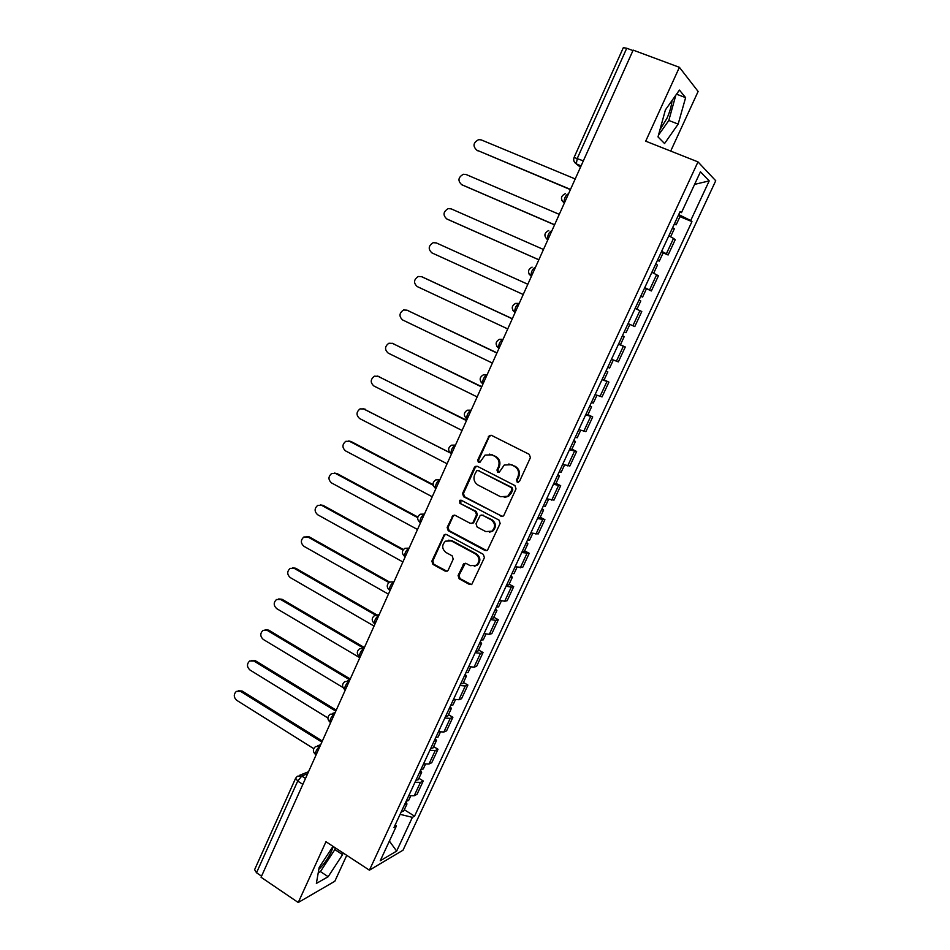 <?xml version="1.0" encoding="UTF-8"?>
<svg xmlns="http://www.w3.org/2000/svg" width="950" height="950" viewBox="0 0 950 950"><rect width="100%" height="100%" fill="white"/><g stroke="black" fill="none" stroke-linecap="round" stroke-linejoin="round"><path stroke-width="1.43" d="M517.251 482.291L519.448 481.484L530.397 457.674L529.304 454.361L491.459 435.361L489.381 435.433L477.672 460.133L478.42 462.424L479.904 462.365L485.034 455.086L491.815 454.836L494.938 456.428C498.786 458.909 499.926 462.412 498.37 466.937L496.969 470.001L497.717 472.304L499.249 472.233L504.26 465.025L511.266 464.716L514.425 466.319C518.32 468.825 519.484 472.352 517.893 476.9L516.491 479.976L517.251 482.291M508.844 463.98L515.256 466.355C519.151 468.861 520.303 472.387 518.724 476.924L517.311 479.988L518.344 482.422M491.138 435.242L489.238 436.644L478.562 460.18L479.477 462.543M489.571 454.136L495.793 456.475C499.641 458.957 500.781 462.46 499.225 466.973L497.824 470.024L498.798 472.423M671.994 100.581C671.555 105.854 669.869 111.791 666.912 118.394L660.001 129.616M333.296 846.533L331.419 851.402C327.881 858.788 323.689 864.738 318.867 869.262M458.09 575.498L459.147 578.788L469.49 584.476L471.817 584.321L484.405 557.662L483.336 554.349L446.464 534.506L444.291 534.601L431.882 561.117L432.915 564.371L445.218 571.14L447.462 571.021L448.234 570.083L453.221 559.134L452.176 555.857L446.037 552.52C441.809 548.91 441.619 545.134 445.455 541.168L451.321 540.906L475.57 553.992C479.809 557.508 480.082 561.272 476.401 565.286L470.214 565.666L466.165 563.469L463.885 563.599L458.09 575.498L459.004 575.356L460.049 578.645L471.354 584.594M369.419 870.176L325.969 841.736L298.241 902.5L261.06 877.254L633.163 50.124L679.404 67.319L645.703 141.17L697.989 161.892L369.419 870.176L403.014 850.203L715.742 180.749L697.989 161.892M500.852 516.254L503.144 516.111L503.963 515.138L516.028 488.906L514.947 485.593L477.411 466.331L475.285 466.402L474.347 467.483L462.567 493.466L463.612 496.731L502.419 516.444M500.151 523.438L487.421 550.371L485.106 550.513L448.198 530.694L447.153 527.428L453.008 515.423L455.169 515.327L470.096 523.26L472.316 523.153L473.159 522.156L476.508 514.805L475.451 511.527L459.871 503.31L459.753 500.306L461.261 500.246L499.071 520.125L500.151 523.438M670.7 151.074L698.119 91.461L679.404 67.319M298.241 902.5L334.827 881.268L346.75 855.344M261.547 876.173L256.524 872.765L254.612 869.666L295.64 778.216L297.706 781.066L256.524 872.765M583.336 160.882L574.085 157.451L623.331 47.666L626.739 48.248L577.279 158.401L576.294 163.887L580.474 167.259M632.961 50.564L626.739 48.248M661.651 251.287L666.377 253.792L673.526 238.402L668.836 235.826M673.526 238.402L675.236 239.697L668.111 254.992L663.136 252.878M666.377 253.792L668.111 254.992M644.67 287.862L651.379 290.949L658.433 275.773L651.902 272.282M644.789 287.601L651.379 290.949M628.069 323.594L634.79 326.574L641.784 311.541L635.123 308.406M620.16 344.648L625.278 346.988L618.486 344.209M611.503 359.254L618.343 361.891L625.278 346.988M604.105 379.869L608.926 382.126L602.003 379.691M595.08 394.606L602.051 396.898L608.926 382.126M587.931 414.663L592.705 416.955L585.663 414.865M578.799 429.649L585.889 431.609L592.705 416.955M571.9 449.148L576.638 451.488L569.466 449.73M562.661 464.396L569.869 466.011L576.638 451.488M556.011 483.348L560.702 485.723L553.411 484.298M546.666 498.821L553.992 500.116L560.702 485.723M540.253 517.251L544.896 519.662L537.498 518.558M530.812 532.962L538.258 533.924L544.896 519.662M524.626 550.857L529.233 553.304L521.716 552.52M515.09 566.806L522.654 567.447L529.233 553.304M509.141 584.179L513.701 586.661L511.278 587.136L506.077 586.186M499.498 600.352L504.723 601.231L507.181 600.685L513.701 586.661M493.786 617.215L498.311 619.732L495.817 620.362L490.568 619.578M484.049 633.614L489.321 634.339L491.839 633.638L498.311 619.732M478.551 649.978L483.039 652.531L480.486 653.315L475.202 652.674M468.73 666.591L474.038 667.173L476.627 666.318L483.039 652.531M463.457 682.468L467.899 685.045L465.286 685.983L459.954 685.484M453.542 699.283L458.897 699.722L461.534 698.725L467.899 685.045M448.483 714.673L452.889 717.286L450.217 718.378L444.838 718.022M438.484 731.702L443.876 732.011L446.583 730.847L452.889 717.286M433.639 746.617L438.009 749.265L435.266 750.512L429.851 750.286M423.546 763.859L428.984 764.014L431.751 762.707L438.009 749.265M418.914 778.299L423.249 780.971L420.446 782.361L414.984 782.278M408.738 795.732L414.212 795.756L417.038 794.307L423.249 780.971M679.808 212.218L681.459 212.658L700.447 171.808L709.199 180.892L690.709 220.542L678.716 214.569M400.104 814.328L412.383 817.356L414.556 816.169L691.956 221.611L690.709 220.542M412.383 817.356L396.649 851.093L380.238 860.771L396.328 826.168L395.39 824.481M681.459 212.658L680.129 211.518L394.012 827.438L396.328 826.168M664.561 143.533L678.158 124.094L685.615 97.636L679.428 90.084L665.404 109.903L658.006 136.895L664.561 143.533M333.011 846.355L319.188 867.421L316.362 883.429L328.166 876.719L342.57 854.632L342.914 852.827M679.974 216.648L691.956 221.611M404.308 809.721L414.556 816.169M709.199 180.892L694.604 184.383M389.393 841.082L396.649 851.093M658.481 135.149L668.812 120.472L675.818 95.178M668.812 120.472L678.158 124.094M676.519 94.181L685.615 97.636M318.238 872.801L320.435 871.589L334.851 849.573L335.184 847.768M334.851 849.573L342.57 854.632M320.435 871.589L328.166 876.719M476.959 466.165L475.226 467.519L463.469 493.454L464.514 496.719L501.707 516.206M511.955 489.844L511.195 487.528L478.266 470.594L476.781 470.654L474.668 474.596C473.124 479.085 474.252 482.576 478.064 485.07L500.496 496.707L507.728 496.304L511.955 489.844L512.786 489.844L512.026 487.528L511.195 487.528M478.076 470.511L512.026 487.528M504.284 497.491L508.571 496.292L511.302 493.062L510.471 493.074M512.786 489.844L511.302 493.062M454.527 515.114L453.067 516.384L448.079 527.369L449.124 530.634L486.827 550.668M471.687 523.438L474.038 522.108L477.399 514.769L476.342 511.492L459.871 503.31M460.988 500.128L460.774 503.286M485.735 531.572L491.851 531.204C495.686 527.155 495.449 523.343 491.138 519.781L482.469 515.221L480.249 515.339L476.033 523.688L477.102 526.977L485.735 531.572M489.404 532.19L492.718 531.133C496.541 527.084 496.304 523.284 492.005 519.733L491.138 519.781M481.793 514.995L492.005 519.733M465.298 563.207L459.004 575.356M474.264 566.259L477.292 565.167C480.961 561.153 480.688 557.389 476.461 553.886L475.57 553.992M448.566 540.206L452.247 540.823L476.461 553.886M445.764 534.268L444.386 535.503L432.82 560.999L433.853 564.253L446.999 571.271M672.636 227.656L674.334 228.784L670.641 236.728M575.213 178.944L481.234 139.899L478.693 139.626C473.207 142.595 472.566 146.098 476.769 150.136L570.499 189.418M674.476 223.678L676.174 224.806L674.191 224.307M678.407 215.234L680.093 216.386L676.174 224.806M570.404 189.62L476.662 150.088M655.738 264.029L657.483 265.026L653.707 273.149M559.277 214.356L466.129 174.527L463.374 174.266C458.137 177.294 457.579 180.761 461.7 184.68L554.61 224.746M657.566 260.074L659.312 261.096L657.388 260.478M661.461 251.703L663.195 252.748L659.312 261.096M554.551 224.865L462.021 184.858M638.994 300.069L640.787 300.948L636.951 309.201L636.156 308.869M635.146 308.346L636.951 309.201M543.483 249.482L451.155 208.857L448.198 208.62C443.199 211.684 442.712 215.127 446.761 218.928L538.852 259.777M640.811 296.151L642.604 297.053L640.739 296.317M538.828 259.813L447.628 219.355M622.404 335.789L624.233 336.561L622.44 335.694M618.592 343.995L620.433 344.731L624.233 336.561M436.299 242.915L527.832 284.276L436.299 242.915L433.176 242.689C428.379 245.789 427.963 249.185 431.941 252.902L523.224 294.5M624.197 331.918L626.026 332.69L629.838 324.496L628.033 323.677M628.021 323.689L629.838 324.496M605.946 371.201L607.834 371.854L606.1 370.88M602.181 379.323L604.069 379.952L607.834 371.854M512.288 318.808L421.562 276.676L418.285 276.486C413.689 279.597 413.345 282.957 417.24 286.579L507.739 328.926M607.739 367.353L609.615 368.03L613.32 360.038M422.049 276.854L512.335 318.713M589.641 406.291L591.565 406.838L589.903 405.745M585.901 414.354L587.836 414.877L591.565 406.838M496.897 353.032L406.956 310.163L403.524 309.997C399.131 313.12 398.846 316.445 402.669 319.984L492.385 363.066M591.411 402.491L593.334 403.049L596.909 395.354M406.921 310.151L496.981 352.854M573.479 441.085L575.451 441.524L573.836 440.325M569.774 449.077L571.746 449.481L575.451 441.524M481.626 386.971L392.457 343.378L388.906 343.235C384.691 346.358 384.465 349.659 388.218 353.115L477.149 396.922M575.237 437.309L577.196 437.76L580.64 430.362M392.16 343.235L481.745 386.709M557.46 475.57L559.467 475.902L557.923 474.596M553.791 483.491L555.798 483.799L559.467 475.902M466.497 420.613L378.088 376.307L374.419 376.188C370.381 379.323 370.191 382.577 373.872 385.973L462.056 430.481M559.206 471.829L561.201 472.174L564.502 465.061M377.53 376.081L466.64 420.28M541.583 509.758L543.626 509.984L542.141 508.571M537.938 517.607L539.992 517.809L543.626 509.984M450.027 452.806L363.838 408.975L360.062 408.88C356.179 412.003 356.048 415.233 359.658 418.558L447.082 463.766M543.305 506.053L545.347 506.291L548.518 499.463M363.031 408.666L449.872 452.639M525.837 543.661L527.915 543.78L526.49 542.26M522.227 551.439L524.317 551.534L527.915 543.78M433.236 485.296L349.695 441.382L345.836 441.299C342.095 444.422 342 447.616 345.551 450.882L432.238 496.767M527.547 539.98L529.625 540.111L532.665 533.567M348.662 440.99L351.001 441.477L433.093 484.619M510.233 577.256L512.347 577.279L510.969 575.653M506.647 584.974L508.772 584.974L512.347 577.279M417.703 517.643L335.671 473.516L331.728 473.456C328.13 476.556 328.082 479.726 331.562 482.944L417.513 529.494M511.919 573.61L514.033 573.646L516.954 567.376M334.424 473.076L337.001 473.551L417.846 517.026M494.748 610.577L496.909 610.494L495.591 608.772M491.197 618.224L493.359 618.117L496.909 610.494M402.978 550.086L321.765 505.4L317.751 505.353C314.284 508.44 314.26 511.575 317.692 514.758L402.907 561.961M496.434 606.955L498.584 606.884L501.374 600.887M320.304 504.913L323.119 505.376L403.37 549.516M479.406 643.601L481.603 643.423L480.332 641.606M475.891 651.189L478.088 650.988L481.603 643.423M388.906 582.552L307.966 537.023L303.881 536.987C300.544 540.063 300.556 543.163 303.917 546.298L388.431 594.142M481.068 640.015L483.265 639.849L485.925 634.113M306.316 536.489L309.344 536.928L389.631 582.077M464.194 676.352L466.426 676.079L465.215 674.156M460.702 683.869L462.935 683.572L466.426 676.079M375.464 615.066L294.286 568.397L290.142 568.373C286.912 571.425 286.959 574.501 290.272 577.6L374.062 626.074M465.844 672.802L468.065 672.541L470.618 667.066M292.457 567.827L295.676 568.242L376.723 614.816M449.113 708.831L451.369 708.462L450.217 706.444M445.645 716.288L447.913 715.896L451.369 708.462M363.066 647.876L280.701 599.509L276.521 599.497C273.398 602.526 273.469 605.577 276.723 608.641L359.812 657.732M450.751 705.304L453.008 704.947L455.43 699.734M278.718 598.928L282.114 599.308L364.349 647.556M434.15 741.036L436.454 740.572L435.349 738.459M430.718 748.422L433.022 747.935L436.454 740.572M349.838 679.903L267.235 630.384L263.007 630.373C259.991 633.389 260.074 636.405 263.281 639.445L342.938 687.491M435.777 737.533L438.069 737.081L440.372 732.117M265.098 629.779L268.672 630.111L350.253 679.001M419.318 772.967L421.646 772.409L420.601 770.212M415.91 780.294L418.249 779.724L421.646 772.409M335.789 711.134L253.876 661.01L249.601 661.01C246.679 664.002 246.798 666.995 249.957 669.999L327.892 717.974M420.921 769.5L423.261 768.954L425.446 764.239M251.607 660.393L255.324 660.689L336.241 710.161M404.605 804.626L406.968 803.985L405.971 801.693M401.233 811.894L403.608 811.229L406.968 803.985M321.86 742.104L240.611 691.398L236.312 691.398C233.486 694.367 233.617 697.336 236.728 700.316L313.749 748.671M406.208 801.194L408.571 800.553L410.637 796.088M238.236 690.757L242.084 691.018L322.335 741.071M307.657 773.68L301.779 776.055L297.706 781.066L302.848 784.367M305.508 778.442L301.779 776.055L297.35 776.209L295.64 778.216M580.984 166.119L576.602 164.314L573.978 161.215M428.984 764.014L435.266 750.512M443.876 732.011L450.217 718.378M458.897 699.722L465.286 685.983M474.038 667.173L480.486 653.315M489.321 634.339L495.817 620.362M504.723 601.231L511.278 587.136M520.268 567.827L526.882 553.612M535.931 534.138L542.604 519.804M551.748 500.163L558.469 485.699M567.696 465.88L574.477 451.298M583.775 431.312L590.627 416.587M600.008 396.435L606.919 381.579M616.384 361.238L623.354 346.263M632.89 325.743L639.932 310.626M649.562 289.928L656.652 274.681M414.212 795.756L420.446 782.361M568.551 193.752C565.689 195.023 564.169 198.039 563.979 202.813L561.771 200.319M551.962 230.636C549.1 231.966 547.58 234.947 547.39 239.578L547.734 240.029M535.515 267.188C532.653 268.589 531.133 271.534 530.955 276.022L529.008 273.992M515.185 312.396L514.663 312.146C511.159 308.714 511.492 305.793 515.636 303.382L519.222 303.406C516.361 304.867 514.841 307.788 514.663 312.146L515.066 312.633M503.072 339.304C500.211 340.836 498.691 343.722 498.512 347.961L498.952 348.46M483.087 383.741L482.505 383.456C479.18 380.214 479.418 377.364 483.229 374.918L487.065 374.87C484.203 376.485 482.683 379.335 482.505 383.456L482.98 383.954M467.246 418.938L466.628 418.629C463.398 415.483 463.6 412.668 467.269 410.21L471.212 410.139C468.338 411.813 466.806 414.639 466.628 418.629L467.151 419.14M455.478 445.111C452.604 446.821 451.084 449.623 450.906 453.518L451.464 454.017M435.979 488.442L435.314 488.098C432.226 485.07 432.381 482.327 435.789 479.869L439.897 479.738C437.024 481.531 435.492 484.31 435.314 488.098L435.907 488.597M424.436 514.104C421.562 515.945 420.043 518.7 419.853 522.369L420.494 522.868M409.117 548.162C406.244 550.05 404.724 552.793 404.534 556.367L404.605 556.403M393.929 581.911C391.067 583.87 389.536 586.577 389.346 590.057L390.058 590.52M378.872 615.386C376.01 617.381 374.478 620.089 374.288 623.473L375.036 623.913L374.288 623.473C371.45 620.659 371.557 618.011 374.573 615.529L378.884 615.351M363.945 648.565C361.083 650.619 359.551 653.303 359.349 656.604L360.086 657.032L359.349 656.604C356.582 653.826 356.666 651.201 359.622 648.707L363.957 648.529M349.149 681.459C346.287 683.572 344.743 686.232 344.553 689.451L345.254 689.866M334.471 714.079C331.609 716.241 330.077 718.889 329.876 722.024L330.541 722.439M316.136 754.834L315.317 754.324C312.704 751.64 312.776 749.063 315.531 746.557L319.936 746.379C317.062 748.636 315.519 751.272 315.317 754.324L315.958 754.727M514.995 312.598L512.881 310.365M498.786 348.353L496.909 346.429M499.059 348.223L498.512 347.961C495.104 344.624 495.389 341.751 499.356 339.316L503.072 339.293M482.707 383.788L481.116 382.197M466.782 418.914L465.488 417.656M451.547 453.839L450.906 453.518C447.747 450.431 447.925 447.652 451.452 445.194L455.478 445.087M435.373 488.229L434.744 487.659M420.541 522.749L419.853 522.369C416.836 519.413 416.979 516.705 420.268 514.223L424.448 514.081M405.246 556.759L404.534 556.367C401.577 553.458 401.707 550.763 404.902 548.293L409.129 548.138M393.941 581.887L389.666 582.053C386.567 584.535 386.46 587.207 389.346 590.057L389.702 590.259M345.337 689.926L344.553 689.451C341.834 686.707 341.917 684.095 344.791 681.613L349.161 681.423M330.671 722.523L329.876 722.024C327.204 719.316 327.287 716.716 330.101 714.222L334.483 714.044M518.724 476.924L517.893 476.9M515.256 466.355L514.425 466.319M512.109 464.752L511.266 464.716M497.824 470.024L496.969 470.001M499.225 466.973L498.37 466.937M495.793 456.475L494.938 456.428M492.682 454.896L491.815 454.836M478.562 460.18L477.672 460.133M489.238 436.644L488.371 436.549M517.311 479.988L516.491 479.976M464.514 496.719L463.612 496.731M463.469 493.454L462.567 493.466M475.226 467.519L474.347 467.483M479.156 470.63L478.266 470.594M485.973 550.418L485.106 550.513M449.124 530.634L448.198 530.694M448.079 527.369L447.153 527.428M453.067 516.384L452.141 516.432M474.038 522.108L473.159 522.156M477.399 514.769L476.508 514.805M476.342 511.492L475.451 511.527M483.348 515.185L482.469 515.221M464.027 564.407L463.113 564.526M452.247 540.823L451.321 540.906M446.144 571.009L445.218 571.14M433.853 564.253L432.915 564.371M432.82 560.999L431.882 561.117M444.386 535.503L443.46 535.586M470.381 584.321L469.49 584.476M460.049 578.645L459.147 578.788M477.862 150.836L476.769 150.136M462.816 185.309L461.7 184.68M447.901 219.486L446.761 218.928M422.75 277.115L421.562 276.676M408.168 310.531L406.956 310.163M393.692 343.674L392.457 343.378M379.347 376.544L378.088 376.307M365.121 409.141L363.838 408.975M351.001 441.477L349.695 441.382M337.001 473.551L335.671 473.516M323.119 505.376L321.765 505.4M309.344 536.928L307.966 537.023M295.676 568.242L294.286 568.397M282.114 599.308L280.701 599.509M268.672 630.111L267.235 630.384M255.324 660.689L253.876 661.01M242.084 691.018L240.611 691.398M564.395 202.979L563.979 202.813C560.203 199.001 560.702 195.938 565.487 193.622M547.841 239.78L547.39 239.578C543.709 235.909 544.148 232.893 548.696 230.541M531.442 276.248L530.955 276.022C527.369 272.484 527.749 269.515 532.083 267.128M379.216 614.614L377.732 614.911M364.408 647.544L362.484 648.007M349.719 680.188L347.403 680.853M335.16 712.559L332.476 713.438M320.72 744.646L317.692 745.762M581.103 165.858L576.294 163.887C573.895 162.272 573.159 160.123 574.085 157.451M299.321 775.414L308.548 771.709M490.247 435.527L489.381 435.433M476.176 466.45L475.285 466.402M508.571 496.292L507.728 496.304M453.922 515.375L453.008 515.423M473.207 523.094L472.316 523.153M460.667 500.282L459.753 500.306M492.718 531.133L491.851 531.204M464.787 563.481L463.885 563.599M477.292 565.167L476.401 565.286M445.218 534.518L444.291 534.601M646.439 288.788L642.604 297.053"/></g></svg>
